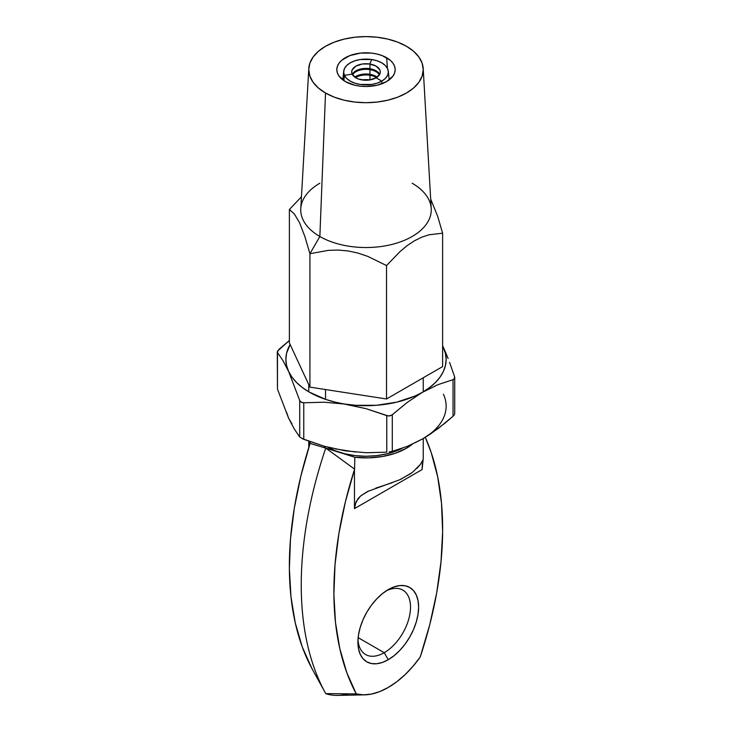 <?xml version="1.0" encoding="UTF-8"?>
<svg xmlns="http://www.w3.org/2000/svg" width="732" height="732" viewBox="0 0 732 732"><rect width="100%" height="100%" fill="white"/><g stroke="black" fill="none" stroke-linecap="round" stroke-linejoin="round"><path stroke-width="1.1" d="M384.218 652.697A37.204 21.484 120 0 0 410.506 608.265A37.204 21.484 120 0 0 386.167 590.898A37.204 21.484 -60 0 1 402.82 590.093A37.204 21.484 -60 0 1 408.52 619.913A37.204 21.484 -60 0 1 384.218 652.697L358.14 637.645L384.218 652.697A37.204 21.484 -60 0 1 365.607 654.536A37.204 21.484 -60 0 1 357.975 639.713A37.204 21.484 120 0 0 384.218 652.697L388.262 659.706L384.218 652.697M388.262 589.599A42.932 24.787 -60 0 1 418.622 607.13A42.932 24.787 -60 0 1 388.262 659.706L382.342 662.451L376.641 663.75L371.399 663.54L366.796 661.838L363.017 658.699L360.217 654.262L358.488 648.68L357.902 642.184L358.488 635.01L360.217 627.434L363.017 619.757L366.796 612.263L371.399 605.245L376.641 598.977L382.342 593.698L388.262 589.599L394.182 586.854L399.882 585.563L405.125 585.774L409.728 587.476L413.507 590.605L416.307 595.052L418.036 600.624L418.622 607.13L418.036 614.304L416.307 621.88L413.507 629.557L409.728 637.05L405.125 644.059L399.882 650.336L394.182 655.616L388.262 659.706A42.932 24.787 -60 0 1 357.902 642.184A42.932 24.787 -60 0 1 388.262 589.599L388.262 589.599M325.52 389.543L325.52 399.352L325.52 389.543M327.808 447.197A54.378 31.394 0 0 0 402.078 448.341L396.213 450.958L386.807 453.858L376.605 455.643L366 456.246L355.395 455.643L345.193 453.858L335.787 450.958L327.552 447.051M348.707 693.854A91.582 52.878 -60 0 1 325.749 693.625L356.283 693.909L363.566 694.86L371.453 694.082L379.752 691.584L388.262 687.449L396.771 681.757L405.07 674.666L412.958 666.34L420.241 656.979A76.906 44.405 -60 0 1 388.262 687.449A76.906 44.405 -60 0 1 364.637 694.851A76.906 44.405 -60 0 1 356.283 693.909A328.769 189.817 -60 0 1 354.462 469.569L345.367 501.923L338.861 533.747L335.018 564.692L333.893 594.375L335.485 622.456L339.794 648.598L346.748 672.516L356.283 693.909L325.749 693.625A91.582 52.878 120 0 0 337.864 695.4L364.637 694.851M412.464 444.159L406.48 448.222L395.426 453.2L382.607 456.475L368.791 457.857L354.819 457.262L325.749 448.094L323.883 446.127L325.749 448.094A343.445 198.29 120 0 0 325.749 693.625A343.445 198.29 -60 0 1 325.347 692.902A343.445 198.29 -60 0 1 325.749 448.094L309.865 443.299L309.938 443.867A328.769 189.817 -60 0 1 310.075 443.418L310.075 441.689L310.075 443.418A328.769 189.817 120 0 0 309.938 443.867A328.769 189.817 120 0 0 311.759 668.197L320.671 684.393M311.759 668.197L302.225 646.804L295.271 622.895L290.97 596.745L289.369 568.663L290.494 538.981L294.337 508.045L300.843 476.212L309.938 443.867L309.865 441.606L310.075 443.418L325.749 448.094L354.599 469.13L325.749 448.094L354.819 457.262L354.599 469.13A328.769 189.817 120 0 0 354.462 469.569A328.769 189.817 -60 0 1 354.599 469.13L354.819 457.262A57.242 33.05 180 0 0 412.455 444.159M422.346 461.316L423.151 459.568L422.062 469.596L354.462 508.63L354.462 469.569L354.462 508.63L354.864 505.062L358.03 498.638L360.684 495.903L368.699 490.952M420.241 656.979L429.776 624.579L436.73 592.636L441.03 561.517L442.631 531.588L441.506 503.213L437.663 476.706L431.157 452.385L425.283 437.324A328.769 189.817 -60 0 1 420.241 656.979M400.752 479.314L412.253 472.543L420.305 464.5L422.995 459.925M422.373 463.411L422.062 469.596L354.462 508.63L356.072 501.695L360.684 495.903L367.592 491.483L399.736 479.771L411.183 473.339M416.892 468.471L420.305 464.5M375.726 488.153L392.233 482.717M352.275 74.325A14.311 8.262 180 0 1 369.706 68.68L369.706 69.613A14.311 8.262 0 0 0 352.54 74.792A14.311 8.262 180 0 1 355.459 72.001A14.311 8.262 180 0 1 369.706 69.613L369.706 68.68A14.311 8.262 0 0 0 352.275 74.325M343.894 80.657L344.424 75.323L352.174 74.124L344.424 75.323A22.335 12.892 180 0 1 343.711 71.196A22.335 12.892 180 0 1 371.783 59.53L369.706 64.004L371.783 59.53L369.706 64.004L362.294 64.004L355.88 66.145L352.174 69.842L351.689 71.983L352.174 74.124A14.311 8.262 180 0 1 355.459 66.392A14.311 8.262 180 0 1 369.706 64.004A4.154 0.878 -81.2 0 1 369.706 68.68A14.311 8.262 180 0 1 379.725 74.325A14.311 8.262 0 0 0 369.706 68.68L369.706 69.613A4.154 0.878 -81.2 0 1 369.706 74.289L369.706 75.222L369.706 74.289A14.311 8.262 0 0 0 354.8 77.125A14.311 8.262 180 0 1 369.706 74.289L369.706 75.222A14.311 8.262 0 0 0 355.496 77.592A14.311 8.262 180 0 1 369.706 75.222A4.154 0.878 -81.2 0 1 369.706 79.898L369.706 79.898A14.311 8.262 0 0 0 362.075 79.934A14.311 8.262 180 0 1 369.706 79.898L376.12 77.83L381.793 81.106L376.12 77.83A14.311 8.262 180 0 1 352.174 74.124L344.424 75.323L343.665 71.983L344.424 68.643L346.657 65.541L350.207 62.87L354.837 60.82L360.217 59.53L371.783 59.53A22.335 12.892 180 0 1 388.289 71.196A22.335 12.892 180 0 1 381.793 81.106A22.335 12.892 180 0 1 344.424 75.323L343.894 80.657M369.925 78.351L369.999 76.924L369.925 78.351M369.925 72.743L369.999 71.315L369.925 72.743M369.925 67.134L369.999 65.706L369.925 67.134M412.143 183.22L412.143 183.22A65.258 37.671 180 0 1 412.143 236.5A65.258 37.671 180 0 1 319.857 236.5L309.92 253.72L328.366 250.353L338.047 250.051L348.084 250.948L358.03 253.098L367.821 256.401L386.533 265.57L400.13 251.469L407.257 245.559L414.559 240.718L421.888 237.113L429.007 234.798L442.613 233.197L437.672 216.324L430.672 199.04M345.358 81.563A29.189 16.854 180 0 1 336.866 68.616A29.189 16.854 180 0 1 355.661 53.884A29.189 16.854 180 0 1 386.642 57.727L387.484 68.46L386.642 57.727A29.189 16.854 180 0 1 395.134 68.616A29.189 16.854 180 0 1 377.996 85.013A29.189 16.854 180 0 1 345.358 81.563L354.828 85.223L360.309 86.175L366 86.504L377.172 85.223L386.642 81.563L392.974 76.101L394.63 72.935L395.188 69.65L394.63 66.356L392.974 63.199L390.275 60.28L382.223 55.632L377.172 54.077L371.691 53.116L360.309 53.116L349.777 55.632L341.725 60.28L339.026 63.199L337.37 66.356L336.812 69.65L337.37 72.935L339.026 76.101L345.358 81.563M308.794 68.561L300.779 208.62A65.258 37.671 0 0 0 319.857 236.5A65.258 37.671 0 0 0 391.968 244.424A65.258 37.671 0 0 0 431.221 208.62L423.206 68.561A57.242 33.05 180 0 1 388.774 99.964A57.242 33.05 180 0 1 325.52 93.019L319.857 236.5L325.52 93.019A57.242 33.05 180 0 1 308.794 68.561A57.242 33.05 180 0 1 344.973 38.915A57.242 33.05 180 0 1 406.48 46.281A57.242 33.05 180 0 1 423.206 68.561M430.672 199.031L437.672 216.324L442.613 233.197L442.613 366.595L386.533 398.977L386.533 265.57L400.13 251.469L407.257 245.559L414.559 240.718L421.888 237.113L429.007 234.798L442.613 233.197L442.613 366.595L386.533 398.977L309.92 387.127L289.387 342.896L289.387 209.489L301.456 196.798L289.387 209.489L294.328 213.918L299.617 222.848L304.905 236.646L309.92 253.72L309.92 387.127L289.387 342.896L289.387 209.489L294.328 213.918L299.617 222.848L304.905 236.646L309.92 253.72L328.366 250.353L338.047 250.051L348.084 250.948L358.03 253.098L367.821 256.401L386.533 265.57L386.533 398.977L309.92 387.127L309.92 253.72L319.857 236.5A65.258 37.671 180 0 1 319.857 183.22M325.52 93.019L318.402 88.005L313.113 82.295L309.856 76.091L308.758 69.65L309.856 63.199L313.113 57.005L318.402 51.286L325.52 46.281L334.195 42.172L344.095 39.116L354.837 37.231L366 36.6L377.163 37.231L387.905 39.116L397.805 42.172L406.48 46.281L413.598 51.286L418.887 57.005L422.144 63.199L423.242 69.65L422.144 76.091L418.887 82.295L413.598 88.005L406.48 93.019L397.805 97.127L387.905 100.183L377.163 102.059L366 102.7L354.837 102.059L344.095 100.183L334.195 97.127L325.52 93.019M376.504 77.592A14.311 8.262 0 0 0 369.706 75.222L369.706 74.289A4.154 0.878 98.8 0 0 369.706 69.613A14.311 8.262 180 0 1 376.916 72.248A14.311 8.262 180 0 1 379.46 74.792A14.311 8.262 0 0 0 369.706 69.613L369.706 68.68A4.154 0.878 98.8 0 0 369.706 64.004A14.311 8.262 180 0 1 376.916 66.649A14.311 8.262 180 0 1 376.12 77.83L379.826 74.124L380.311 71.983L379.826 69.842L376.12 66.145L369.706 64.004L371.783 59.53L377.163 60.82L381.793 62.87L385.343 65.541L387.576 68.643L388.335 71.983L387.576 75.323L385.343 78.434L381.793 81.106L376.12 77.83L381.793 81.106L381.985 83.75L381.793 81.106L381.985 83.75L381.793 81.106L377.163 83.155L371.783 84.436L360.217 84.436L354.837 83.155L350.207 81.106L346.657 78.434L344.424 75.323L352.174 74.124L355.88 77.83L358.845 79.138L366 80.246L369.706 79.898A14.311 8.262 180 0 1 369.925 79.934M369.706 74.289A14.311 8.262 180 0 1 377.2 77.125A14.311 8.262 0 0 0 369.706 74.289M369.706 79.898A4.154 0.878 98.8 0 0 369.706 75.222A14.311 8.262 180 0 1 376.486 77.574M277.474 351.15L277.474 352.522L282.973 360.647L288.591 371.399L299.708 400.441L299.708 437.004L294.209 428.879L288.591 418.137L277.474 389.085L277.474 352.522L282.973 360.647L288.591 371.399L299.708 400.441L299.708 437.004L294.209 428.879L288.591 418.137L277.474 389.085L277.474 351.15L289.387 340.49L278.956 349.329L277.318 352.22M299.708 437.004L303.762 439.337L303.762 402.774L301.191 402.261L299.708 400.441L300.404 401.63L302.993 402.783L324.285 402.225L345.257 404.11L366.21 408.712L386.761 415.62L386.761 452.184L366.238 452.733L345.257 450.848L324.313 446.245L303.762 439.337L303.762 402.774L324.285 402.225L345.257 404.11A80.136 46.272 180 0 1 288.591 371.399A80.136 46.272 180 0 1 290.137 344.507L286.551 353.382L285.864 359.421L286.551 365.46L288.591 371.399L291.958 377.126L296.597 382.552L302.426 387.585L309.334 392.132L325.932 399.489L335.329 402.161L366.21 408.712L388.463 416.005L391.675 415.227L407.267 402.399L422.666 392.132L437.956 384.657L453.044 379.679L453.044 416.252L437.956 428.696L422.666 438.871L407.267 446.392L392.288 451.324L392.288 414.76L407.267 402.399L422.666 392.132A80.136 46.272 180 0 1 345.257 404.11L355.542 405.29L376.458 405.29L396.671 402.161L414.788 396.122L437.956 384.657L453.044 379.679L453.044 416.252L445.532 422.712L430.334 434.103L422.666 438.871L407.267 446.392L392.288 451.324L392.288 414.76L389.717 415.959L386.761 415.62L386.761 452.184L366.238 452.733L345.257 450.848L324.313 446.245L302.188 438.669M449.576 362.377L454.526 376.495L454.526 378.545L453.044 379.679M444.434 349.704L448.094 358.488M443.409 347.444L442.613 345.76L443.409 347.444A80.136 46.272 180 0 1 422.666 392.132L429.574 387.585L435.403 382.552L440.042 377.126L443.409 371.399L445.449 365.46L446.136 359.421L445.449 353.382L442.613 345.852A80.136 46.272 180 0 1 443.409 347.444M454.069 379.158L454.682 377.108M389.241 451.909L392.288 451.324M414.788 442.86L422.666 438.871A80.136 46.272 0 0 0 443.409 394.182M453.575 415.73L454.526 414.422M286.551 412.198L288.591 418.137L291.958 423.865M335.329 448.899L355.542 452.028M277.282 351.918L277.474 389.085M423.242 391.803L423.242 377.785M325.347 692.902L320.515 684.118M308.758 391.803L308.758 384.639M423.242 438.541L423.242 459.257M308.758 441.213L308.758 447.609M342.786 79.87L343.701 71.269M389.214 79.87L388.299 71.269M454.718 413.653L454.718 377.602"/></g></svg>
